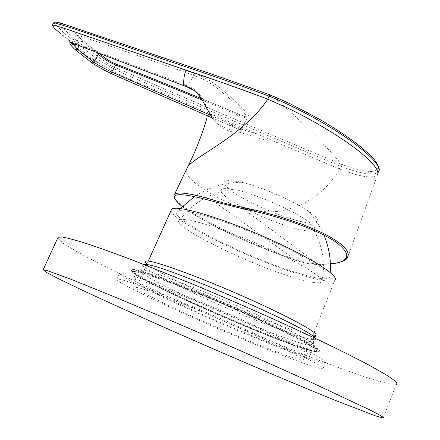 <?xml version="1.0" encoding="UTF-8"?>
<svg xmlns="http://www.w3.org/2000/svg" width="440" height="440" viewBox="0 0 440 440"><rect width="100%" height="100%" fill="white"/><g stroke="black" fill="none" stroke-linecap="round" stroke-linejoin="round"><path stroke-width="0.33" stroke-dasharray="2.2 1.65" d="M268.263 349.685C204.034 323.934 111.843 281.353 116.996 279.054L120.643 279.461C125.345 280.72 132.424 283.063 141.895 286.49C162.63 294.195 193.99 306.993 226.386 321.057C251.086 331.865 272.608 341.671 290.95 350.466L316.509 363.577C321.184 366.382 323.361 368.115 323.043 368.77C318.346 368.858 300.086 362.494 268.263 349.685M270.578 344.08C206.294 318.637 114.307 275.814 119.702 272.971L123.404 273.235C128.139 274.395 135.256 276.65 144.749 279.989C165.539 287.518 196.906 300.195 229.268 314.232C253.941 325.028 275.418 334.868 293.706 343.75L319.132 357.088C323.769 359.981 325.908 361.807 325.545 362.56C320.749 362.907 302.429 356.747 270.578 344.08M263.868 340.511C208.78 318.747 129.712 281.902 134.717 279.697C136.598 277.783 178.915 293.469 228.019 314.842C255.327 326.761 280.313 338.448 295.444 346.319C305.872 351.885 310.706 355.097 309.947 355.96C306.075 356.312 290.714 351.159 263.868 340.511M267.696 331.287C212.526 309.958 133.744 272.767 139.079 269.814L140.294 269.615C146.993 269.484 187.6 284.35 232.628 303.936C277.684 323.51 313.33 341.798 314.209 345.246L314.034 345.901C310.024 346.605 294.58 341.737 267.696 331.287M269.396 335.132C208.643 311.514 121.561 270.32 132.649 269.5C134.167 269.374 137.605 270.105 142.967 271.689C174.378 280.247 291.77 331.27 313.588 345.889C317.52 348.354 319.473 349.971 319.44 350.746C317.108 352.468 300.427 347.259 269.396 335.132M315.689 335.242C311.685 336.264 296.588 331.793 270.402 321.822C223.416 303.974 157.993 273.537 146.988 263.951L148.286 261.069M146.718 263.72L146.355 263.384M57.723 238.013L62.997 243.106L76.753 251.576C89.518 258.599 105.067 266.607 123.387 275.583C152.757 289.702 184.96 304.381 219.989 319.622C255.167 334.78 288.47 348.452 319.908 360.641C339.73 368.154 356.966 374.314 371.618 379.115L388.262 383.735L396.325 384.34L383.207 418M186.478 169.406C185.735 171.919 186.802 174.763 189.684 177.931L190.465 178.772C194.876 183.288 201.724 188.26 210.997 193.677L212.784 194.711C230.395 204.859 254.865 214.396 280.203 211.101C305.943 206.156 325.809 192.148 339.79 169.081C360.124 176.924 372.686 178.865 377.487 174.895L347.699 257.109C344.514 261.877 335.066 264.154 319.363 263.934C312.406 263.835 304.97 262.493 297.055 259.919C241.736 242.127 165.715 202.51 174.493 194.436C172.86 196.939 172.997 201.328 194.953 215.078C213.048 225.929 235.774 236.643 250.993 243.177L279.197 254.485L296.28 260.53C304.15 263.098 311.559 264.429 318.489 264.523L330.407 264.066M182.276 206.564C201.905 221.964 255.519 247.187 296.28 260.53L214.154 201.663M340.692 163.944C282.227 139.48 228.613 116.683 179.856 95.563L110.022 65.296L78.177 42.169L56.232 22.116C74.162 27.616 94.028 34.105 115.83 41.575L186.549 65.527C212.185 74.113 240.262 83.969 270.781 95.101L271.634 95.447C308.561 110.49 356.054 139.706 371.663 156.717C387.552 173.839 371.498 175.56 341.577 164.28L340.692 163.95L340.632 166.276M53.79 22.688L64.3 33.38L97.559 59.444C111.997 68.167 125.516 74.949 138.127 79.788L178.64 97.168C227.519 118.437 281.512 141.477 340.632 166.281L341.534 166.617C362.384 174.284 374.748 176 378.62 171.776L377.487 174.895M202.626 100.859C206.024 107.564 209.374 113.498 212.674 118.651L212.68 118.663C220.831 128.464 229.713 132.979 239.333 132.215L239.349 132.215C244.464 132.633 238.805 129.316 232.562 126.808L230.434 125.873L258 134.338L339.273 168.971M339.312 168.894L339.79 169.081M339.284 168.944L340.632 166.281M193.567 73.216C151.569 58.218 113.685 45.161 79.926 34.05C72.133 30.976 76.401 35.338 81.538 39.369L98.164 52.789C103.675 57.602 110 61.496 117.134 64.466C154.391 79.162 195.14 95.783 239.377 114.329C244.195 116.457 247.572 117.398 249.502 117.134L244.943 110.726L233.882 99.638L219.879 87.885C214.132 82.83 201.949 75.647 193.567 73.216L193.71 75.405C200.382 77.363 210.92 82.973 216.029 87.384L228.25 97.267C236.242 104.489 245.316 112.64 247.297 117.871C245.443 117.997 242.336 117.04 237.985 114.994L202.186 100.078M271.634 95.447L278.064 100.854C300.608 120.544 320.062 139.684 336.413 158.263L341.577 164.28L341.534 166.612M88.11 55.413L58.845 32.043L73.568 45.359C83.589 54.263 94.743 61.831 97.983 62.755L89.755 56.7M258 134.338L174.658 98.307C147.67 85.58 125.703 79.574 97.983 62.755M210.424 115.192L230.357 123.888L230.434 125.873L212.141 117.86M98.329 54.274L81.862 41.014C78.397 38.324 76.461 36.361 76.059 35.123L80.163 36.031C113.916 47.218 151.767 60.34 193.71 75.405L187.748 85.938L75.878 43.423L71.929 42.24L76.114 34.942L81.538 39.369M230.357 123.888L232.485 124.823C237.094 126.605 239.844 128.205 240.73 129.63C235.406 131.18 222.475 129.844 215.116 120.417L205.865 105.177C202.846 97.597 195.195 87.252 187.748 85.938L186.698 86.763L185.933 86.471M259.578 345.169C285.104 355.416 299.596 360.448 303.067 360.267C306.636 359.535 271.403 341.93 224.851 321.679C178.332 301.422 138.149 286.182 136.301 287.65C131.395 289.163 207.075 324.17 259.578 345.169M171.166 210.315C169.757 219.313 239.399 254.403 289.889 271.293C315.469 279.934 330.473 282.849 334.906 280.033L303.067 360.267M287.623 269.731C314.347 278.707 328.422 281.012 329.846 276.656C329.841 271.101 299.596 253.055 260.612 236.225C221.667 219.362 185.29 208.582 178.139 211.013C163.477 214.77 235.543 252.456 287.623 269.731M292.138 219.098C316.949 226.842 327.069 223.443 308.154 210.909C293.183 200.629 260.959 186.747 241.692 182.259C222.096 178.338 218.933 181.434 232.199 191.554C245.3 200.811 271.673 212.911 292.138 219.098M282.942 274.103C306.939 282.271 319.952 284.686 321.981 281.336C323.114 276.771 294.465 259.754 257.158 243.639C219.89 227.491 185.383 217.168 179.834 219.797C168.514 223.669 235.059 257.978 282.942 274.103M288.954 226.694C311.663 233.871 322.564 232.089 308.368 221.656C294.212 210.634 253.215 192.962 233.442 189.332C217.492 186.879 216.579 190.564 230.714 200.382C244.393 209.363 269.434 220.666 288.954 226.694M268.389 335.671C233.079 321.602 193.144 304.073 162.839 289.333L140.371 277.464L132.798 271.447L143.534 273.218L172.535 283.404L214.539 300.361L259.44 320.095L295.746 337.541L315.194 348.623L315.161 351.533L297.924 346.643L268.389 335.671M268.934 335.968C233.184 321.723 192.775 303.985 162.08 289.058L139.299 277.03L131.577 270.908L142.406 272.685L171.781 282.997L214.396 300.195L259.957 320.216L296.775 337.915L316.454 349.14L316.366 352.061L298.859 347.089L268.934 335.968M269.214 335.698C208.412 312.032 121.22 270.815 132.286 270.039C137.599 269.181 181.742 285.357 231.693 307.087C281.677 328.807 320.287 348.623 319.303 351.389C316.976 353.084 300.278 347.853 269.214 335.698M315.359 338.366C318.236 342.518 297.985 336.54 269.5 325.534C213.323 304.123 133.144 265.744 143.286 264.214M79.046 45.87L81.862 41.014L81.967 39.748L98.164 52.789M74.052 43.786L74.833 44.127L75.878 43.423L80.163 36.031L79.926 34.05M232.562 126.808L232.485 124.823L237.985 114.994L238.942 114.169L239.377 114.329M98.571 53.334L99.116 53.543M185.724 85.162L184.679 85.987L183.915 85.696M319.363 263.934L318.489 264.523L243.298 208.846M297.055 259.919L296.511 260.562C304.452 263.131 311.938 264.446 318.956 264.512L330.985 264.006M323.043 368.77L325.545 362.56M116.996 279.054L119.702 272.971M309.947 355.96L314.034 345.901M134.717 279.697L139.079 269.814M140.294 269.615C140.437 269.891 141.537 270.99 148.742 273.812C161.975 278.751 187.534 288.547 216.491 300.828C245.63 313.225 274.692 326.535 293.491 335.803L311.647 344.79L314.209 345.246M132.649 269.5L132.286 270.039C129.822 270.622 133.001 273.427 141.829 278.449L172.909 294.294L269 335.973C300.064 348.211 316.833 353.348 319.303 351.389L319.44 350.746M147.373 265.81L142.967 271.689M313.55 337.513L313.588 345.889M378.956 171.012L378.62 171.771M212.674 118.657L212.674 118.651C209.369 115.038 207.515 114.263 207.125 116.342M239.349 132.215L260.326 138.638L278.036 142.989M247.297 117.871L240.73 129.63L240.686 131.791L239.333 132.215M201.262 98.511L238.942 114.169C249.304 118.366 247.093 117.238 247.291 117.871L247.291 117.871M72.479 43.065L71.929 42.24M146.333 265.403L136.301 287.65M241.692 182.259C224.384 182.534 208.72 187.259 194.711 196.422M180.378 208.522L178.139 211.013M329.846 276.656L330.253 272.525M323.868 235.054C320.05 226.198 314.815 218.152 308.154 210.909M233.442 189.332C210.843 192.319 192.973 202.472 179.834 219.797M321.981 281.336C326.051 259.985 321.514 240.091 308.368 221.656"/><path stroke-width="0.66" d="M146.333 265.403L146.993 263.934L146.718 263.72M146.355 263.384L145.481 261.278C147.725 258.528 189.25 272.866 236.869 293.568C284.532 314.248 319.99 333.366 315.689 335.242C315.92 336.402 315.194 336.848 313.506 336.567L315.359 338.366M369.859 409.926L308.209 380.947C270.248 363.732 222.563 342.738 177.617 323.472L116.215 297.583L71.198 279.378L47.207 270.611L43.203 269.731L46.239 272.278L58.625 278.784L78.617 288.442C110.671 303.523 155.727 323.763 202.884 344.361C250.168 364.958 297.864 385.182 334.62 400.103L375.386 415.827L383.207 418C384.907 417.978 380.463 415.289 369.859 409.926M396.325 384.34C398.376 383.405 394.306 379.83 384.109 373.626L369.364 365.293C356.791 358.633 341.605 350.999 323.818 342.392C286.407 324.539 239.118 303.495 194.277 284.79L132.798 260.161C115.104 253.484 99.935 248.028 87.285 243.793C76.23 240.301 67.98 238.062 62.53 237.083L58.086 237.215L57.723 238.013M377.498 174.878C379.544 170.242 372.306 161.524 355.784 148.737C338.805 135.696 310.607 118.943 286.858 107.674L267.801 99.204C243.551 135.52 194.535 156.58 187.737 166.777L174.488 194.431C177.804 191.406 190.993 193.347 214.071 200.25C222.822 202.917 232.595 205.332 243.392 207.499L255.503 210.144L279.686 216.623L302.236 224.257L321.481 232.452L329.439 236.577L336.094 240.603L341.358 244.47L345.158 248.127L347.485 251.482L348.32 254.474L347.699 257.109C346.83 260.221 341.259 262.526 330.985 264.006M207.125 116.342C206.965 119.911 198.418 146.141 187.737 166.777L186.478 169.406M330.407 264.066C350.323 261.679 352 254.243 335.456 241.747C317.845 229.856 279.675 216.106 243.298 208.846L214.154 201.663C176.028 190.949 165.402 192.588 182.276 206.564M270.781 95.101L270.232 94.991M270.221 94.991L269.016 96.107C221.392 78.216 183.524 66.303 147.587 53.785C113.196 42.389 78.595 29.673 53.895 22.633L52.327 24.954C59.928 26.472 74.052 31.724 81.004 34.05L185.977 70.125C184.074 75.284 183.365 80.438 183.838 85.591L185.856 86.367C192.605 88.176 198.226 93.066 202.719 101.035L212.674 118.657M378.625 171.76C381.057 166.26 370.959 155.359 348.337 139.067C326.293 123.64 295.026 106.672 269.885 96.459L269.016 96.107L267.801 99.204L266.794 98.791C243.634 90.035 222.514 82.489 203.434 76.17L185.977 70.125C209.93 78.089 236.869 87.648 266.794 98.791M58.845 32.043C55.407 29.508 53.235 27.143 52.327 24.954M71.88 42.823L77.187 49.088L93.764 62.189L92.125 63.003L75.251 49.715C70.395 45.469 66.567 39.809 74.008 43.731L185.933 86.471M111.76 73.849C104.913 70.598 98.483 67.062 92.472 63.228M212.141 117.86L111.909 73.92L111.705 72.055L115.742 65.027C109.175 62.293 103.367 58.707 98.329 54.274L98.571 53.334M98.329 54.274L93.764 62.189C99.319 65.752 105.297 69.041 111.705 72.055L210.424 115.192M202.186 100.078C171.622 87.373 142.808 75.691 115.742 65.027L116.666 64.3L117.134 64.466M334.906 280.033C339.796 275.754 306.735 255.162 261.239 235.532C215.793 215.848 174.982 204.468 171.595 209.363L171.166 210.315M143.286 264.214L148.313 264.77C171.705 268.439 301.433 324.786 313.506 336.567L313.55 337.513M271.634 95.447L271.095 95.343L269.885 96.459M75.251 49.715L77.187 49.088L79.046 45.87M185.856 86.367L194.552 90.734C198.715 94.562 201.405 97.933 202.626 100.859M183.915 85.696L74.008 43.731M214.071 200.25L214.154 201.663M243.392 207.499L243.298 208.846M145.481 261.278C145.101 262.169 146.047 263.329 148.313 264.77L147.373 265.81M43.203 269.731L58.086 237.215M270.221 94.963C240.433 84.035 212.597 74.278 186.709 65.692L62.002 23.535L58.014 22.325L54.742 22.082L53.889 22.633M270.237 94.969L291.28 104.33L320.183 119.636C334.868 128.266 347.353 136.505 357.627 144.353C367.648 152.394 372.168 157.031 375.034 160.589C378.692 166.029 379.995 169.505 378.956 171.012M201.262 98.511C171.397 86.125 143.193 74.723 116.666 64.3C113.938 63.063 114.675 63.954 107.839 59.895L99.116 53.543M74.052 43.786L72.479 43.065M171.595 209.363L148.286 261.069M194.711 196.422L180.378 208.522M330.253 272.525C331.133 259.694 329.005 247.203 323.868 235.054"/></g></svg>
